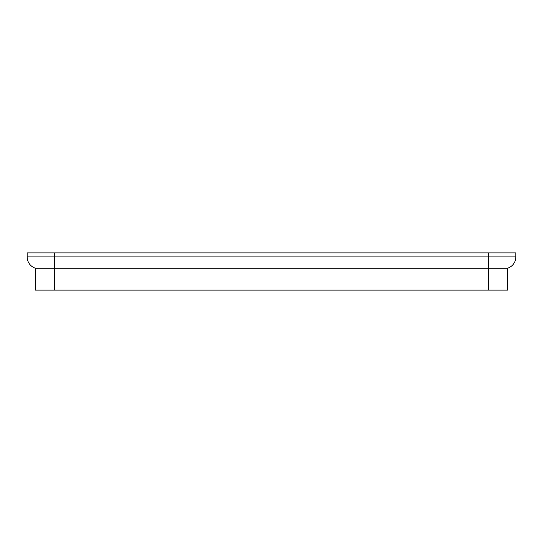 <?xml version="1.0" encoding="UTF-8"?>
<svg xmlns="http://www.w3.org/2000/svg" width="543" height="543" viewBox="0 0 543 543"><rect width="100%" height="100%" fill="white"/><g stroke="black" fill="none" stroke-linecap="round" stroke-linejoin="round"><path stroke-width="0.81" d="M54.476 252.895L515.85 252.895L515.85 256.887A11.926 11.926 0 0 1 507.603 268.228L507.603 290.105L35.397 290.105L35.397 268.228A11.926 11.926 0 0 1 27.15 256.887L27.15 252.895L54.476 252.895L54.476 256.887L488.524 256.887L488.524 252.895M35.397 268.228L507.603 268.228M488.524 290.105L488.524 256.887L515.85 256.887M27.15 256.887L54.476 256.887L54.476 290.105"/></g></svg>
